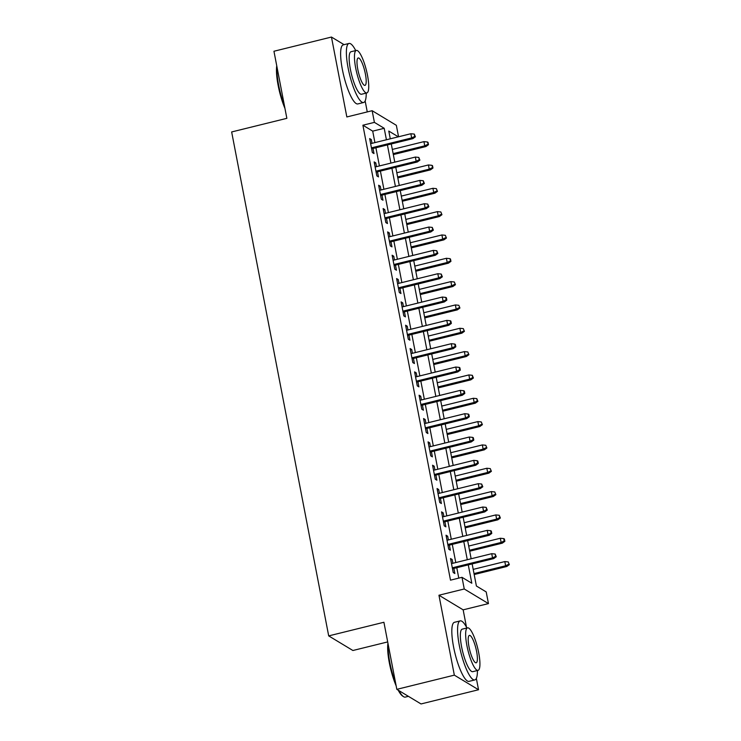 <?xml version="1.0" encoding="UTF-8"?>
<svg xmlns="http://www.w3.org/2000/svg" width="741" height="741" viewBox="0 0 741 741"><rect width="100%" height="100%" fill="white"/><g stroke="black" fill="none" stroke-linecap="round" stroke-linejoin="round"><path stroke-width="1.11" d="M472.147 563.92L476.398 586.011L486.207 591.929L488.458 603.6L464.255 588.984L462.004 577.322L471.813 583.241L468.275 564.874M466.487 627.192L463.153 609.843L488.458 603.6M463.153 609.843L438.95 595.236L454.335 675.144L396.824 689.343L421.027 703.95L478.538 689.751L476.343 678.367M387.691 641.919L352.901 650.505L328.698 635.898L231.655 131.954L286.86 118.328L273.948 51.249L331.459 37.05L346.844 116.958L372.149 110.705L396.352 125.322L398.556 136.77M367.267 111.919L365.146 100.943M454.335 675.144L478.538 689.751M344.074 44.664L331.459 37.05M452.89 563.271L452.167 559.511L450.528 558.529L453.223 572.524L454.863 573.515L453.881 568.43M448.398 539.939L447.675 536.188L446.036 535.197L448.731 549.192L450.371 550.183L449.389 545.098M443.905 516.607L443.174 512.855L441.543 511.864L444.239 525.86L445.878 526.851L444.896 521.766M439.413 493.284L438.681 489.523L437.051 488.532L439.746 502.537L441.377 503.519L440.404 498.434M434.911 469.951L434.189 466.191L432.559 465.209L435.254 479.205L436.884 480.187L435.912 475.101M430.419 446.619L429.697 442.859L428.066 441.877L430.762 455.872L432.392 456.864L431.419 451.778M425.927 423.287L425.204 419.526L423.574 418.545L426.27 432.54L427.9 433.531L426.927 428.446M421.434 399.955L420.712 396.203L419.082 395.212L421.777 409.208L423.407 410.199L422.435 405.114M416.942 376.623L416.22 372.871L414.59 371.88L417.285 385.885L418.915 386.867L417.933 381.782M412.45 353.3L411.727 349.539L410.097 348.548L412.793 362.553L414.423 363.535L413.441 358.449M407.958 329.967L407.235 326.207L405.605 325.225L408.3 339.221L409.93 340.202L408.949 335.117M403.465 306.635L402.743 302.874L401.103 301.893L403.808 315.888L405.438 316.879L404.456 311.794M398.973 283.303L398.25 279.552L396.611 278.56L399.306 292.556L400.946 293.547L399.964 288.462M394.481 259.971L393.758 256.219L392.119 255.228L394.814 269.224L396.454 270.215L395.472 265.13M389.988 236.648L389.266 232.887L387.626 231.896L390.322 245.901L391.961 246.883L390.979 241.798M385.496 213.315L384.774 209.555L383.134 208.564L385.829 222.569L387.469 223.55L386.487 218.465M381.004 189.983L380.281 186.223L378.642 185.241L381.337 199.236L382.977 200.227L381.995 195.142M376.511 166.651L375.789 162.89L374.149 161.909L376.845 175.904L378.484 176.895L377.502 171.81M374.918 142.605L372.704 131.138L362.895 125.21L450.5 580.157L462.004 577.322M458.781 578.119L456.78 567.708M455.78 562.558L452.288 544.385M451.288 539.226L447.796 521.053M446.795 515.893L443.303 497.72M442.303 492.561L438.802 474.388M437.811 469.238L434.309 451.056M433.318 445.906L429.817 427.724M428.826 422.574L425.325 404.401M424.334 399.242L420.832 381.069M419.841 375.909L416.34 357.736M415.349 352.577L411.848 334.404M410.857 329.254L407.355 311.072M406.364 305.922L402.863 287.749M401.872 282.59L398.371 264.417M397.38 259.257L393.879 241.084M392.887 235.925L389.386 217.752M388.395 212.602L384.894 194.42M383.903 189.27L380.402 171.088M379.411 165.938L375.909 147.765M372.019 143.319L371.297 139.567L369.657 138.576L372.353 152.572L373.992 153.563L373.01 148.478M438.95 595.236L464.255 588.984M362.895 125.21L374.4 122.376L372.149 110.705M396.824 689.343L383.912 622.264L328.698 635.898M398.334 136.826L388.784 131.064L390.275 138.817M391.276 143.967L394.777 162.14M395.768 167.299L399.269 185.472M400.26 190.632L403.762 208.805M404.753 213.964L408.254 232.137M409.245 237.287L412.746 255.469M413.737 260.619L417.239 278.792M418.23 283.951L421.731 302.124M422.722 307.283L426.223 325.456M427.214 330.616L430.716 348.789M431.707 353.939L435.208 372.121M436.199 377.271L439.7 395.453M440.691 400.603L444.192 418.776M445.184 423.935L448.685 442.108M449.676 447.268L453.177 465.441M454.168 470.6L457.669 488.773M458.66 493.923L462.162 512.105M463.153 517.255L466.654 535.428M467.645 540.587L471.146 558.76M386.413 139.762L384.209 128.295L374.4 122.376M467.284 559.714L463.783 541.541M462.792 536.382L459.29 518.209M458.299 513.059L454.798 494.877M453.807 489.727L450.306 471.554M449.315 466.395L445.813 448.222M444.822 443.062L441.321 424.889M440.33 419.73L436.829 401.557M435.838 396.398L432.336 378.225M431.345 373.075L427.844 354.893M426.853 349.743L423.352 331.57M422.361 326.411L418.86 308.237M417.868 303.078L414.367 284.905M413.376 279.746L409.875 261.573M408.884 256.423L405.383 238.241M404.391 233.091L400.89 214.918M399.899 209.759L396.398 191.586M395.407 186.426L391.906 168.253M390.905 163.094L387.413 144.921M372.704 131.138L384.209 128.295M369.916 139.901L371.297 139.567M374.409 163.233L375.789 162.89M378.901 186.565L380.281 186.223M383.393 209.898L384.774 209.555M387.886 233.23L389.266 232.887M392.378 256.553L393.758 256.219M396.87 279.885L398.25 279.552M401.363 303.217L402.743 302.874M405.855 326.549L407.235 326.207M410.347 349.882L411.727 349.539M414.84 373.214L416.22 372.871M419.332 396.537L420.712 396.203M423.824 419.869L425.204 419.526M428.317 443.201L429.697 442.859M432.809 466.534L434.189 466.191M437.301 489.866L438.681 489.523M441.803 513.189L443.174 512.855M446.295 536.521L447.675 536.188M450.787 559.853L452.167 559.511M371.63 148.821L412.848 138.641L411.663 137.928L371.445 147.857M414.738 136.418L415.395 136.816L414.293 134.084L414.738 136.418L411.663 137.928L410.857 133.732L370.639 143.661M412.848 138.641L415.395 136.816M414.293 134.084L410.857 133.732M428.474 144.708L428.029 142.374L427.372 141.985L428.474 144.708L425.927 146.542L424.75 145.829L423.945 141.633L392.322 149.432M427.826 144.319L424.75 145.829L393.138 153.637M425.927 146.542L393.314 154.591M423.945 141.633L427.372 141.985M284.961 108.445A29.686 6.762 -103.9 0 1 278.162 85.484A29.686 6.762 -103.9 0 1 276.745 65.782M276.986 67.042A30.418 6.928 76.1 0 0 278.653 85.196A30.418 6.928 76.1 0 0 284.461 105.861M355.717 50.564A30.418 6.928 76.1 0 0 349.011 43.45A30.418 6.928 76.1 0 0 348.122 68.042A30.418 6.928 76.1 0 0 363.59 102.508A30.418 6.928 76.1 0 0 366.221 93.088M349.011 43.45L343.259 44.868A30.418 6.928 76.1 0 0 342.37 69.469A30.418 6.928 76.1 0 0 357.838 103.935L363.59 102.508M366.841 92.94L361.552 94.246A21.897 4.992 -103.9 0 1 350.41 69.432A21.897 4.992 -103.9 0 1 351.049 51.722L356.347 50.416A21.897 4.992 76.1 0 0 355.708 68.116A21.897 4.992 76.1 0 0 366.841 92.94A21.897 4.992 76.1 0 0 367.48 75.23A21.897 4.992 76.1 0 0 356.347 50.416M357.801 69.385A14.116 3.214 76.1 0 0 364.98 85.382A14.116 3.214 76.1 0 0 365.387 73.961A14.116 3.214 76.1 0 0 358.209 57.974A14.116 3.214 76.1 0 0 357.801 69.385M396.157 685.87A29.686 6.762 -103.9 0 1 389.358 662.917A29.686 6.762 -103.9 0 1 387.941 643.216M388.182 644.466A30.418 6.928 76.1 0 0 389.849 662.63A30.418 6.928 76.1 0 0 395.657 683.295M466.913 627.998A30.418 6.928 76.1 0 0 460.207 620.884A30.418 6.928 76.1 0 0 459.318 645.476A30.418 6.928 76.1 0 0 474.786 679.942A30.418 6.928 76.1 0 0 477.417 670.522M460.207 620.884L454.455 622.301A30.418 6.928 76.1 0 0 453.566 646.893A30.418 6.928 76.1 0 0 469.034 681.368L474.786 679.942M478.038 670.373L472.749 671.679A21.897 4.992 -103.9 0 1 461.606 646.856A21.897 4.992 -103.9 0 1 462.245 629.146L467.534 627.84A21.897 4.992 76.1 0 0 466.904 645.55A21.897 4.992 76.1 0 0 478.038 670.373A21.897 4.992 76.1 0 0 478.677 652.664A21.897 4.992 76.1 0 0 467.534 627.84M468.997 646.819A14.116 3.214 76.1 0 0 476.167 662.806A14.116 3.214 76.1 0 0 476.583 651.395A14.116 3.214 76.1 0 0 469.405 635.408A14.116 3.214 76.1 0 0 468.997 646.819M398.936 690.612A30.418 6.928 76.1 0 0 403.539 696.66A30.418 6.928 76.1 0 0 405.318 697.096L408.411 696.336M403.539 696.66L402.715 696.132A29.686 6.762 -103.9 0 1 398.186 690.167M376.122 172.144L417.34 161.973L416.164 161.26L375.937 171.19M419.23 159.75L419.888 160.139L418.785 157.416L419.23 159.75L416.164 161.26L415.349 157.064L375.131 166.994M417.34 161.973L419.888 160.139M418.785 157.416L415.349 157.064M380.615 195.476L421.833 185.306L420.656 184.592L380.429 194.522M423.722 183.083L424.38 183.472L423.278 180.748L423.722 183.083L420.656 184.592L419.841 180.396L379.624 190.326M421.833 185.306L424.38 183.472M423.278 180.748L419.841 180.396M385.107 218.808L426.325 208.638L425.149 207.925L384.922 217.854M428.215 206.406L428.872 206.804L427.77 204.081L428.215 206.406L425.149 207.925L424.334 203.719L384.116 213.658M426.325 208.638L428.872 206.804M427.77 204.081L424.334 203.719M389.599 242.14L430.817 231.961L429.641 231.257L389.414 241.186M432.707 229.738L433.365 230.136L432.262 227.404L432.707 229.738L429.641 231.257L428.826 227.052L388.608 236.981M430.817 231.961L433.365 230.136M432.262 227.404L428.826 227.052M432.966 168.04L432.522 165.706L431.864 165.317L432.966 168.04L430.419 169.874L429.243 169.161L428.437 164.956L396.815 172.764M432.318 167.642L429.243 169.161L397.63 176.969M430.419 169.874L397.815 177.923M428.437 164.956L431.864 165.317M437.459 191.373L436.356 188.64L437.459 191.373L434.911 193.197L433.735 192.493L432.929 188.288L401.307 196.096M436.81 190.974L433.735 192.493L402.122 200.292M434.911 193.197L402.307 201.256M432.929 188.288L436.356 188.64M441.951 214.705L440.849 211.972L441.951 214.705L439.404 216.529L438.227 215.816L437.422 211.62L405.799 219.429M441.303 214.306L438.227 215.816L406.614 223.625M439.404 216.529L406.8 224.579M437.422 211.62L440.849 211.972M446.443 238.037L445.341 235.305L446.443 238.037L443.896 239.862L442.72 239.148L441.914 234.953L410.292 242.761M445.795 237.639L442.72 239.148L411.107 246.957M443.896 239.862L411.292 247.911M441.914 234.953L445.341 235.305M394.092 265.473L435.31 255.293L434.133 254.58L393.906 264.518M437.199 253.07L437.857 253.468L436.755 250.736L437.199 253.07L434.133 254.58L433.318 250.384L393.101 260.313M435.31 255.293L437.857 253.468M436.755 250.736L433.318 250.384M450.936 261.36L450.491 259.026L449.833 258.637L450.936 261.36L448.388 263.194L447.212 262.481L446.406 258.285L414.793 266.084M450.287 260.971L447.212 262.481L415.599 270.289M448.388 263.194L415.784 271.243M446.406 258.285L449.833 258.637M398.584 288.805L439.802 278.625L438.626 277.912L398.399 287.841M441.692 276.402L442.349 276.801L441.247 274.068L441.692 276.402L438.626 277.912L437.811 273.716L397.593 283.646M439.802 278.625L442.349 276.801M441.247 274.068L437.811 273.716M403.076 312.128L444.294 301.957L443.118 301.244L402.9 311.174M446.193 299.735L446.842 300.124L446.397 297.789L445.739 297.4L446.193 299.735L443.118 301.244L442.303 297.048L402.085 306.978M444.294 301.957L446.842 300.124M445.739 297.4L442.303 297.048M407.569 335.46L448.787 325.29L447.61 324.577L407.393 334.506M450.685 323.067L451.334 323.456L450.889 321.122L450.232 320.733L450.685 323.067L447.61 324.577L446.804 320.381L406.577 330.31M448.787 325.29L451.334 323.456M450.232 320.733L446.804 320.381M412.061 358.792L453.279 348.622L452.103 347.909L411.885 357.838M455.178 346.39L455.826 346.788L455.382 344.454L454.724 344.056L455.178 346.39L452.103 347.909L451.297 343.704L411.07 353.633M453.279 348.622L455.826 346.788M454.724 344.056L451.297 343.704M416.562 382.124L457.771 371.945L456.595 371.241L416.377 381.17M459.67 369.722L460.318 370.12L459.874 367.786L459.216 367.388L459.67 369.722L456.595 371.241L455.789 367.036L415.562 376.965M457.771 371.945L460.318 370.12M459.216 367.388L455.789 367.036M455.437 284.692L454.326 281.969L455.437 284.692L452.881 286.526L451.704 285.813L450.899 281.617L419.286 289.416M454.779 284.303L451.704 285.813L420.091 293.621M452.881 286.526L420.277 294.575M450.899 281.617L454.326 281.969M459.929 308.024L458.818 305.292L459.929 308.024L457.373 309.858L456.197 309.145L455.391 304.94L423.778 312.748M459.272 307.626L456.197 309.145L424.584 316.944M457.373 309.858L424.769 317.908M455.391 304.94L458.818 305.292M464.422 331.357L463.31 328.624L464.422 331.357L461.865 333.181L460.689 332.477L459.883 328.272L428.27 336.081M463.764 330.958L460.689 332.477L429.076 340.276M461.865 333.181L429.261 341.231M459.883 328.272L463.31 328.624M468.914 354.689L467.812 351.956L468.914 354.689L466.358 356.514L465.181 355.8L464.375 351.605L432.763 359.413M468.256 354.291L465.181 355.8L433.568 363.609M466.358 356.514L433.754 364.563M464.375 351.605L467.812 351.956M473.406 378.012L472.304 375.289L472.749 377.623L473.406 378.012L470.85 379.846L469.674 379.133L468.868 374.937L437.255 382.745M472.749 377.623L469.674 379.133L438.061 386.941M470.85 379.846L438.246 387.895M468.868 374.937L472.304 375.289M421.055 405.457L462.264 395.277L461.087 394.564L420.869 404.493M464.162 393.054L464.811 393.452L464.366 391.118L463.709 390.72L464.162 393.054L461.087 394.564L460.281 390.368L420.054 400.297M462.264 395.277L464.811 393.452M463.709 390.72L460.281 390.368M477.899 401.344L476.796 398.621L477.241 400.955L477.899 401.344L475.352 403.178L474.166 402.465L473.36 398.269L441.747 406.068M477.241 400.955L474.166 402.465L442.553 410.273M475.352 403.178L442.738 411.227M473.36 398.269L476.796 398.621M425.547 428.78L466.756 418.609L465.58 417.896L425.362 427.826M468.655 416.386L469.303 416.775L468.858 414.451L468.201 414.052L468.655 416.386L465.58 417.896L464.774 413.7L424.547 423.63M466.756 418.609L469.303 416.775M468.201 414.052L464.774 413.7M482.391 424.676L481.289 421.953L482.391 424.676L479.844 426.51L478.658 425.797L477.852 421.592L446.239 429.4M481.733 424.278L478.658 425.797L447.045 433.605M479.844 426.51L447.231 434.559M477.852 421.592L481.289 421.953M430.039 452.112L471.248 441.942L470.072 441.228L429.854 451.158M473.147 439.719L473.795 440.108L473.351 437.774L472.693 437.385L473.147 439.719L470.072 441.228L469.266 437.033L429.048 446.962M471.248 441.942L473.795 440.108M472.693 437.385L469.266 437.033M486.883 448.009L485.781 445.276L486.883 448.009L484.336 449.833L483.16 449.129L482.345 444.924L450.732 452.732M486.226 447.61L483.16 449.129L451.538 456.928M484.336 449.833L451.723 457.892M482.345 444.924L485.781 445.276M434.532 475.444L475.741 465.274L474.564 464.561L434.346 474.49M477.639 463.042L478.288 463.44L477.843 461.106L477.185 460.717L477.639 463.042L474.564 464.561L473.758 460.356L433.541 470.294M475.741 465.274L478.288 463.44M477.185 460.717L473.758 460.356M491.376 471.341L490.273 468.608L491.376 471.341L488.828 473.166L487.652 472.462L486.837 468.256L455.224 476.065M490.718 470.943L487.652 472.462L456.03 480.261M488.828 473.166L456.215 481.215M486.837 468.256L490.273 468.608M439.024 498.776L480.233 488.597L479.057 487.893L438.839 497.822M482.132 486.374L482.789 486.772L481.678 484.04L482.132 486.374L479.057 487.893L478.251 483.688L438.033 493.617M480.233 488.597L482.789 486.772M481.678 484.04L478.251 483.688M495.868 494.673L494.766 491.941L495.868 494.673L493.321 496.498L492.144 495.785L491.329 491.589L459.716 499.397M495.21 494.275L492.144 495.785L460.522 503.593M493.321 496.498L460.707 504.547M491.329 491.589L494.766 491.941M443.516 522.109L484.725 511.929L483.549 511.225L443.331 521.155M486.624 509.706L487.282 510.104L486.17 507.372L486.624 509.706L483.549 511.225L482.743 507.02L442.525 516.949M484.725 511.929L487.282 510.104M486.17 507.372L482.743 507.02M500.36 517.996L499.258 515.273L499.703 517.607L500.36 517.996L497.813 519.83L496.637 519.117L495.822 514.921L464.209 522.72M499.703 517.607L496.637 519.117L465.015 526.925M497.813 519.83L465.2 527.879M495.822 514.921L499.258 515.273M448.009 545.441L489.217 535.261L488.041 534.548L447.823 544.478M491.116 533.038L491.774 533.437L491.32 531.102L490.662 530.704L491.116 533.038L488.041 534.548L487.235 530.352L447.018 540.282M489.217 535.261L491.774 533.437M490.662 530.704L487.235 530.352M452.501 568.764L493.71 558.594L492.533 557.88L452.316 567.81M495.609 556.371L496.266 556.76L495.164 554.036L495.609 556.371L492.533 557.88L491.728 553.684L451.51 563.614M493.71 558.594L496.266 556.76M495.164 554.036L491.728 553.684M504.853 541.328L504.408 538.994L503.75 538.605L504.195 540.939L504.853 541.328L502.305 543.162L501.129 542.449L500.314 538.253L468.701 546.052M504.195 540.939L501.129 542.449L469.507 550.257M502.305 543.162L469.692 551.211M500.314 538.253L503.75 538.605M509.345 564.661L508.243 561.928L509.345 564.661L506.798 566.495L505.621 565.781L504.806 561.576L473.193 569.384M508.687 564.262L505.621 565.781L473.999 573.58M506.798 566.495L474.184 574.544M504.806 561.576L508.243 561.928"/></g></svg>

